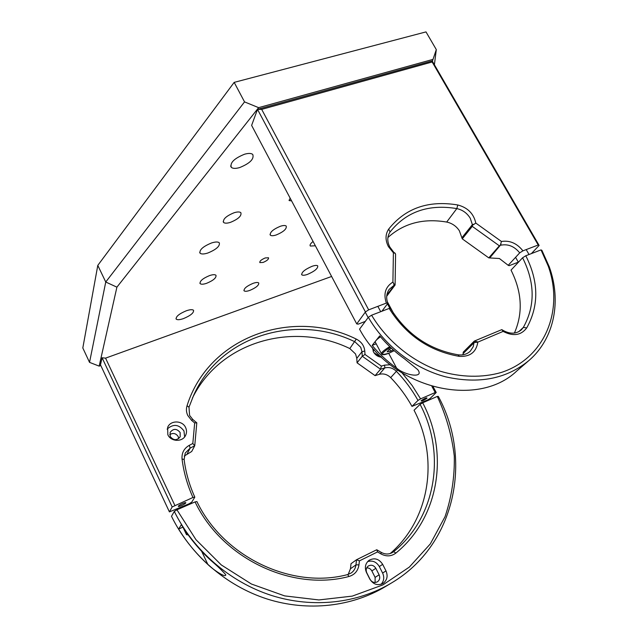 <?xml version="1.0" encoding="UTF-8"?>
<svg xmlns="http://www.w3.org/2000/svg" width="638" height="638" viewBox="0 0 638 638"><rect width="100%" height="100%" fill="white"/><g stroke="black" fill="none" stroke-linecap="round" stroke-linejoin="round"><path stroke-width="0.96" d="M265.264 257.935L268.526 257.768C268.813 259.211 267.011 260.767 263.119 262.425L259.833 262.593C259.546 261.141 261.357 259.594 265.264 257.935M276.238 234.959C283.559 231.865 286.885 228.898 286.215 226.059C285.242 225.27 283.304 225.334 280.393 226.251C273.04 229.361 269.691 232.328 270.345 235.159C271.333 235.964 273.295 235.9 276.238 234.959M206.568 283.328C213.363 280.489 216.497 277.801 215.971 275.281C214.99 274.412 212.861 274.5 209.607 275.56C202.788 278.407 199.63 281.087 200.133 283.615C201.137 284.5 203.283 284.404 206.568 283.328M249.729 290.442C256.101 287.722 259.1 285.218 258.709 282.945C257.864 282.235 256.005 282.355 253.134 283.32C246.731 286.055 243.716 288.551 244.099 290.824C244.952 291.55 246.834 291.422 249.729 290.442M230.382 222.383C238.269 219.129 241.762 215.891 240.869 212.685C239.713 211.712 237.472 211.72 234.154 212.725C226.235 215.987 222.71 219.217 223.579 222.423C224.751 223.428 227.024 223.412 230.382 222.383M207.844 253.015C216.298 249.514 220.11 246.109 219.289 242.791C218.029 241.69 215.461 241.738 211.593 242.942C203.091 246.443 199.239 249.857 200.045 253.166C201.329 254.299 203.929 254.243 207.844 253.015M307.484 274.388C314.694 271.254 318.099 268.407 317.716 265.855C316.847 265.169 314.981 265.312 312.102 266.285C304.852 269.435 301.423 272.282 301.806 274.826C302.683 275.528 304.581 275.385 307.484 274.388M183.441 318.609C190.595 315.603 193.96 312.827 193.537 310.299C192.493 309.358 190.1 309.51 186.36 310.762C179.166 313.776 175.777 316.552 176.192 319.08C177.252 320.045 179.669 319.885 183.441 318.609M239.625 167.587C249.96 163.368 254.339 158.982 252.752 154.428C251.213 153.192 248.493 153.12 244.601 154.205C234.21 158.423 229.776 162.81 231.323 167.355C232.886 168.639 235.653 168.711 239.625 167.587M432.373 61.264L436.304 49.597L434.398 64.773M436.304 49.597L426.001 31.9L234.178 82.374L97.789 265.384L105.748 282.012L116.906 287.164L99.161 366.124L100.804 365.526M97.789 265.384L82.812 347.973L89.535 362.368L105.748 282.012L244.537 101.897L258.621 107.655L116.906 287.164M234.178 82.374L244.537 101.897M313.075 241.467C310.483 243.549 309.566 245.072 310.331 246.037L315.363 245.782M291.566 200.834L289.261 200.603L290.115 198.083M133.031 348.212L137.417 346.633M258.621 107.655L432.588 59.493M99.161 366.124L89.535 362.368M192.437 398.072C220.23 341.186 293.624 321.201 349.823 348.555L355.549 353.97L356.794 358.357L357.065 362.823L375.08 375.63L379.275 374.339C383.47 373.278 387.266 374.362 390.679 377.616C399.053 386.293 406.159 395.879 411.988 406.382L417.986 400.425L420.586 398.87L435.212 392.529L431.91 386.405M192.82 443.506L194.749 445.731L190.156 448.115L185.227 453.052L184.119 459.488C185.738 472.375 189.303 484.928 194.813 497.146L192.955 497.48C187.333 484.984 183.688 472.152 182.045 458.985C181.599 452.924 184.015 448.37 189.311 445.316L192.82 443.506L194.678 422.946L191.599 420.37L187.771 415.49C186.264 412.236 186.025 408.974 187.054 405.688C208.897 336.202 292.938 307.668 356.267 339.081C361.355 341.697 364.194 345.676 364.784 351.004L365 354.449L362.264 356.235L361.985 351.713L360.717 347.271L354.903 341.785C296.67 313.274 220.349 335.157 193.657 395.313L188.984 407.251L189.59 415.402L192.772 419.453L196.799 422.827L194.749 445.731L191.703 451.489L184.215 456.05M180.139 432.516C176.718 428.409 173.384 428.369 170.131 432.373L170.218 436.52C173.576 440.595 176.893 440.683 180.179 436.783L180.139 432.516M178.704 438.601L178.209 436.591C175.976 433.306 173.145 432.644 169.732 434.622M185.618 427.556C182.5 420.227 170.394 420.067 167.65 427.38L167.842 434.709C170.888 441.919 182.683 442.262 185.658 435.283C186.814 432.739 186.806 430.164 185.618 427.556M184.629 436.91L183.975 430.969C178.879 424.246 173.257 423.64 167.108 429.135M372.433 347.558L373.477 351.929C375.303 355.079 377.991 356.833 381.516 357.2M374.075 349.457L373.182 351.331M378.685 356.562L378.278 355.549L373.9 352.654M389.993 308.577L387.457 303.863M435.212 392.529L436.233 392.514L433.13 386.748M387.258 301.614L393.646 313.481M194.813 497.146L191.711 502.194L189.127 503.773L169.413 511.891L100.477 364.84L102.088 357.766L172.18 506.955L192.955 497.48M436.233 392.514L430.028 398.535L427.476 400.05L411.988 406.382M426.304 397.857L426.655 398.519M427.061 398.168C426.694 397.442 424.701 398.311 421.08 400.768C421.471 401.485 423.465 400.616 427.061 398.168M402.347 373.27L412.196 385.575L420.586 398.87M417.986 400.425C412.06 389.778 404.843 380.065 396.334 371.268C392.88 367.974 389.028 366.858 384.786 367.935L380.543 369.235L362.264 356.235L357.065 362.823M365 354.449L381.388 366.1L384.626 365.119L390.209 364.761M381.388 366.1L380.543 369.235L375.08 375.63M194.678 422.946L196.799 422.827M185.77 502.935C186.751 501.524 178.951 504.905 178.361 506.157C177.428 507.545 185.156 504.18 185.77 502.935M172.18 506.955L169.413 511.891M331.608 276.469L105.557 358.141L174.82 505.336M105.557 358.141L102.088 357.766M380.128 357.001L380.894 356.594M178.632 529.038C186.647 542.164 196.392 553.975 207.868 564.47C213.188 569.702 226.123 578.53 225.748 574.678C221.984 570.428 217.087 565.739 211.074 560.611C199.415 549.956 189.518 537.97 181.375 524.651L178.632 529.038L182.915 527.132M174.302 511.413L176.941 509.802L195.954 539.676L221.274 564.925L251.428 584.025L284.628 595.892L318.904 599.943L352.28 596.115L382.936 584.879L409.349 567.078L430.315 543.903L445.029 516.708C451.648 497.082 454.735 476.865 454.28 456.074C451.84 435.379 446.177 415.498 437.293 396.429L438.306 396.397C472.638 459.264 455.676 544.86 391.74 582.821C357.806 603.325 313.114 608.636 271.469 595.445C229.903 582.063 193.505 550.546 174.302 511.413L171.494 516.286C190.371 554.829 226.179 585.851 267.115 598.994C308.114 611.946 352.176 606.682 385.695 586.434L390.233 583.722M390.209 553.537C430.65 518.606 438.816 457.239 414.046 410.25L420.083 404.34C445.866 452.964 436.671 516.748 393.646 551.671L392.904 552.229C389.212 554.534 385.32 554.582 381.221 552.372L376.755 549.749L356.546 559.725L359.409 560.882L358.963 564.829C358.014 570.89 354.688 574.774 348.994 576.481C292.044 591.761 221.968 558.553 195.069 501.907L196.911 501.564C223.292 556.998 291.853 589.496 347.646 574.583L351.291 572.932C353.954 570.97 355.51 568.298 355.956 564.893L356.546 559.725L351.028 563.697L350.437 568.793L348.196 574.431M420.083 404.34L422.683 402.793C449.008 452.318 439.757 517.378 395.903 553.066C391.333 556.472 386.349 556.759 380.95 553.92L377.544 551.918L359.409 560.882M376.755 549.749L377.544 551.918M437.293 396.429L422.683 402.793M195.069 501.907L176.941 509.802M366.467 572.469L369.801 579.081C373.254 584.448 377.64 585.899 382.975 583.435C387.13 580.285 388.135 576.106 385.99 570.898L382.664 564.351C379.028 558.824 374.498 557.476 369.075 560.3C365.287 563.474 364.426 567.525 366.467 572.469M381.125 584.288C383.996 581.035 384.491 577.294 382.617 573.052L379.323 566.552C376.452 561.847 372.552 560.196 367.632 561.592M370.08 579.384C372.018 582.39 374.482 583.188 377.465 581.784C379.754 580.022 380.304 577.701 379.124 574.814L375.822 568.306C373.812 565.236 371.3 564.478 368.278 566.026C366.132 567.796 365.638 570.069 366.786 572.844L370.08 579.384M366.698 567.868C368.955 567.82 370.67 568.841 371.85 570.93L375.104 577.374L375.104 582.51M477.854 341.96L474.273 341.107L501.811 329.631L503.135 331.393L477.838 342.127C476.195 352.224 469.983 356.969 459.2 356.355C429.278 351.059 405.935 335.086 389.172 308.433L390.631 308.688C406.805 334.336 429.302 349.704 458.108 354.808C463.052 355.422 467.144 354.178 470.373 351.083L473.268 346.609L474.273 341.107L463.244 352.144L462.989 354.784M375.479 341.202L372.153 345.405C379.267 353.994 387.402 361.539 396.557 368.03C404.317 375.216 424.741 378.852 417.754 369.633L404.636 358.915C395.297 352.288 386.995 344.6 379.73 335.843L376.324 340.142M372.153 345.405L376.197 343.794M368.333 317.293L371.595 315.204C386.835 340.756 411.909 361.283 439.885 371.117C461.003 377.473 482.24 377.887 501.093 372.52C545.011 358.436 564.231 310.132 548.17 265.918L541.008 249.897L541.893 250.319L549.262 266.788C561.655 300.905 554.454 338.491 529.062 360.406C506.7 378.86 478.883 384.331 445.611 376.811C414.198 368.597 384.698 345.892 368.333 317.293L359.553 329.152C390.895 388.279 477.009 409.389 516.884 370.901L528.304 361.06M501.811 329.631L503.183 330.46C510.177 334.264 516.254 334.041 521.39 329.806L523.335 327.414C535.314 305.889 535.067 282.674 522.594 257.768L525.8 255.758C538.783 281.541 539.086 305.602 526.717 327.932C521.055 335.381 513.247 336.561 503.294 331.489L503.135 331.393M522.594 257.768L511.022 270.121L511.277 270.624C522.043 292.371 523.088 313.178 514.403 333.06M525.8 255.758L541.008 249.897M371.595 315.204L389.172 308.433M394.204 253.007L394.563 252.752L395.584 254.099L395.097 285.003L394.651 285.026L392.904 282.084L393.399 252.792L395.161 253.246M393.399 252.792L388.414 246.603C385.161 240.143 385.256 234.305 388.694 229.09C405.401 208.132 428.433 200.093 457.797 204.973C467.686 207.597 473.691 213.626 475.804 223.069L501.444 241.483C509.81 240.191 516.971 243.317 522.929 250.846L538.217 244.992L432.173 61.982L261.684 109.377L257.505 109.369L432.165 60.905L432.173 61.982M387.904 237.527C403.782 223.236 423.369 218.076 446.68 222.056L448.753 222.574C453.211 224.066 456.736 226.769 459.336 230.701L462.263 238.843L488.788 257.88L499.402 258.51L508.207 265.312L519.707 252.863C514.395 246.364 508.135 243.796 500.926 245.167L500.918 243.245L500.304 245.335L499.355 245.821L472.272 226.37L472.447 225.334L474.273 224.113L472.375 224.664L470.27 218.3C467.128 213.132 462.646 209.894 456.816 208.594C428.425 203.913 406.183 211.712 390.073 231.993L389.818 232.36C387.114 236.802 387.122 241.698 389.842 247.058L394.356 253.047M393.702 283.431L394.029 285.338L389.212 289.349C386.397 293.44 385.934 298.113 387.84 303.361L381.867 311.248M392.904 282.084C385.416 286.821 383.231 293.823 386.357 303.09L387.84 303.361M474.273 224.113L475.804 223.069M499.355 245.821L488.788 257.88M472.272 226.37L462.263 238.843M472.447 225.334L472.375 224.664L461.88 237.791M395.097 285.003L386.716 296.247M394.651 285.026L386.867 294.955M261.684 109.377L368.676 309.853L365.422 311.942L257.505 109.369L251.627 125.399L356.73 323.913L365.422 311.942M386.357 303.09L368.676 309.853M365.295 321.4L358.269 324.12L356.73 323.913M508.207 265.312L509.196 265.679L518.327 262.138M531.382 253.605L539.11 245.431L432.165 60.905M538.217 244.992L539.11 245.431M519.707 252.863L522.929 250.846M501.444 241.483L500.918 243.245M489.809 257.824L500.304 245.335M391.397 348.181L389.124 349.425L387.122 351.817L390.671 351.171L393.175 349.799M389.603 349.161L390.671 351.171M380.511 336.776C376.037 339.887 374.41 341.864 375.623 342.718L381.357 353.516M364.784 351.004L361.985 351.713L356.794 358.357M191.599 420.37L192.772 419.453M189.311 445.316L190.156 448.115L187.173 453.841M390.679 377.616L397.498 370.12M379.275 374.339L384.786 367.935L384.626 365.119M356.267 339.081L349.823 348.555M187.054 405.688L188.984 407.251M184.119 459.488L182.045 458.985M207.868 564.47L201.68 551.352M358.963 564.829L355.956 564.893L350.437 568.793M395.903 553.066L393.646 551.671L392.011 552.771M381.221 552.372L380.95 553.92M347.646 574.583L348.994 576.481M382.617 573.052L385.99 570.898M379.323 566.552L382.664 564.351M375.104 577.374L379.124 574.814M371.85 570.93L375.822 568.306M187.556 534.046L187.117 534.827L188.154 534.875L186.479 534.636L187.197 533.535M477.838 342.127L474.162 342.582L463.132 353.588M459.2 356.355L458.108 354.808M396.557 368.03L388.694 353.285M518.758 331.688L523.335 327.414L526.717 327.932M503.183 330.46L503.294 331.489M457.797 204.973L456.816 208.594L446.68 222.056M388.694 229.09L390.073 231.993L389.651 232.623M390.4 347.247C380.336 353.915 379.865 355.884 388.997 353.165L394.18 350.685M388.901 353.213C385.296 354.712 382.92 355.071 381.771 354.289C380.543 353.125 383.207 350.573 389.762 346.633M230.621 166L231.323 167.355M175.992 318.665L176.192 319.08M301.559 274.356L301.806 274.826M199.686 252.449L200.045 253.166M223.18 221.641L223.579 222.423M243.891 290.41L244.099 290.824M199.893 283.128L200.133 283.615M310.052 245.51L310.331 246.037M270.018 234.521L270.345 235.159M289.261 200.603L289.014 200.141M183.042 527.331L186.416 534.508M548.17 265.918L549.262 266.788M526.19 249.594L529.03 254.514M515.576 257.337L518.391 262.25M377.848 306.344L380.711 311.687M365.263 312.165L368.134 317.549M394.196 350.701L388.965 353.189"/></g></svg>
